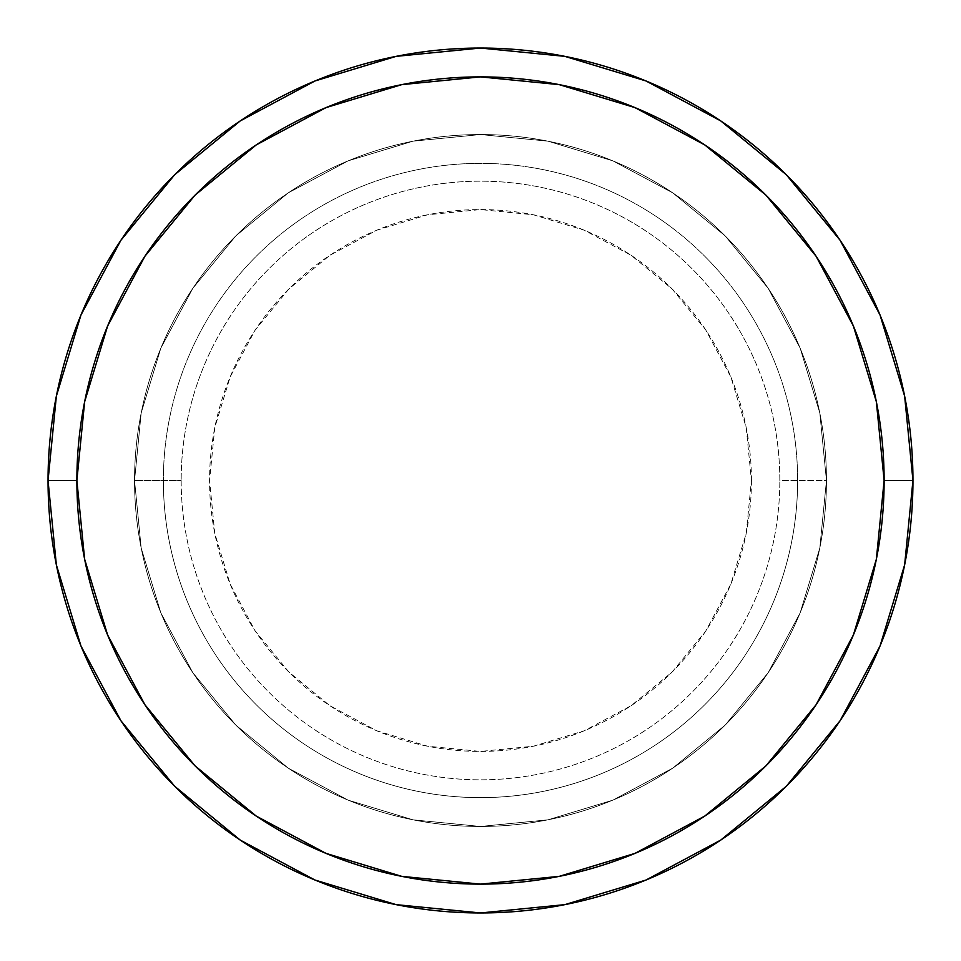 <?xml version="1.0" encoding="UTF-8"?>
<svg xmlns="http://www.w3.org/2000/svg" width="961" height="961" viewBox="0 0 961 961"><rect width="100%" height="100%" fill="white"/><g stroke="black" fill="none" stroke-linecap="round" stroke-linejoin="round"><path stroke-width="0.72" stroke-dasharray="4.8 3.6" d="M134.54 480.5A345.96 345.96 0 0 0 480.5 826.46A345.96 345.96 0 0 0 826.46 480.5A345.96 345.96 0 0 1 480.5 826.46A345.96 345.96 0 0 1 134.54 480.5A345.96 345.96 0 0 1 480.5 134.54A345.96 345.96 0 0 1 826.46 480.5A345.96 345.96 0 0 0 480.5 134.54A345.96 345.96 0 0 0 134.54 480.5L141.183 413.002L160.871 348.11L192.849 288.3L235.865 235.865L288.3 192.849L348.11 160.871L413.002 141.183L480.5 134.54L547.998 141.183L612.89 160.871L672.7 192.849L725.135 235.865L768.151 288.3L800.129 348.11L819.817 413.002L826.46 480.5L819.817 547.998L800.129 612.89L768.151 672.7L725.135 725.135L672.7 768.151L612.89 800.129L547.998 819.817L480.5 826.46L413.002 819.817L348.11 800.129L288.3 768.151L235.865 725.135L192.849 672.7L160.871 612.89L141.183 547.998L134.54 480.5L141.183 547.998L160.871 612.89L192.849 672.7L235.865 725.135L288.3 768.151L348.11 800.129L413.002 819.817L480.5 826.46L547.998 819.817L612.89 800.129L672.7 768.151L725.135 725.135L768.151 672.7L800.129 612.89L819.817 547.998L826.46 480.5L819.817 413.002L800.129 348.11L768.151 288.3L725.135 235.865L672.7 192.849L612.89 160.871L547.998 141.183L480.5 134.54L413.002 141.183L348.11 160.871L288.3 192.849L235.865 235.865L192.849 288.3L160.871 348.11L141.183 413.002L134.54 480.5A345.96 345.96 0 0 0 480.5 826.46A345.96 345.96 0 0 0 826.46 480.5A345.96 345.96 0 0 1 480.5 826.46A345.96 345.96 0 0 1 134.54 480.5A345.96 345.96 0 0 1 480.5 134.54A345.96 345.96 0 0 1 826.46 480.5A345.96 345.96 0 0 0 480.5 134.54A345.96 345.96 0 0 0 134.54 480.5A345.96 345.96 0 0 1 480.5 134.54A345.96 345.96 0 0 1 826.46 480.5L779.827 480.5A299.327 299.327 0 0 0 480.5 181.173A299.327 299.327 0 0 0 181.173 480.5A299.327 299.327 0 0 1 480.5 181.173A299.327 299.327 0 0 1 779.827 480.5L826.46 480.5A345.96 345.96 0 0 0 480.5 134.54A345.96 345.96 0 0 0 134.54 480.5A345.96 345.96 0 0 1 480.5 134.54A345.96 345.96 0 0 1 826.46 480.5L819.817 547.998L800.129 612.89L768.151 672.7L725.135 725.135L672.7 768.151L612.89 800.129L547.998 819.817L480.5 826.46L413.002 819.817L348.11 800.129L288.3 768.151L235.865 725.135L192.849 672.7L160.871 612.89L141.183 547.998L134.54 480.5L141.183 413.002L160.871 348.11L192.849 288.3L235.865 235.865L288.3 192.849L348.11 160.871L413.002 141.183L480.5 134.54L547.998 141.183L612.89 160.871L672.7 192.849L725.135 235.865L768.151 288.3L800.129 348.11L819.817 413.002L826.46 480.5A345.96 345.96 0 0 1 480.5 826.46A345.96 345.96 0 0 1 134.54 480.5A345.96 345.96 0 0 0 480.5 826.46A345.96 345.96 0 0 0 826.46 480.5A345.96 345.96 0 0 1 480.5 826.46A345.96 345.96 0 0 1 134.54 480.5L181.173 480.5L134.54 480.5M797.63 480.5A317.13 317.13 0 0 1 480.5 797.63A317.13 317.13 0 0 1 163.37 480.5A317.13 317.13 0 0 0 480.5 797.63A317.13 317.13 0 0 0 797.63 480.5A317.13 317.13 0 0 0 480.5 163.37A317.13 317.13 0 0 0 163.37 480.5A317.13 317.13 0 0 1 480.5 163.37A317.13 317.13 0 0 1 797.63 480.5M912.95 480.5A432.45 432.45 0 0 0 480.5 48.05A432.45 432.45 0 0 0 48.05 480.5A432.45 432.45 0 0 0 480.5 912.95A432.45 432.45 0 0 0 912.95 480.5L912.95 480.356M751.43 480.5A270.93 270.93 0 0 0 480.5 209.57A270.93 270.93 0 0 0 209.57 480.5L214.771 533.355L230.196 584.18L255.23 631.029L288.925 672.075L329.971 705.77L376.82 730.804L427.645 746.229L480.5 751.43L533.355 746.229L584.18 730.804L631.029 705.77L672.075 672.075L705.77 631.029L730.804 584.18L746.229 533.355L751.43 480.5L746.229 427.645L730.804 376.82L705.77 329.971L672.075 288.925L631.029 255.23L584.18 230.196L533.355 214.771L480.5 209.57L427.645 214.771L376.82 230.196L329.971 255.23L288.925 288.925L255.23 329.971L230.196 376.82L214.771 427.645L209.57 480.5A270.93 270.93 0 0 0 480.5 751.43A270.93 270.93 0 0 0 751.43 480.5M181.173 480.5A299.327 299.327 0 0 0 480.5 779.827A299.327 299.327 0 0 0 779.827 480.5A299.327 299.327 0 0 1 480.5 779.827A299.327 299.327 0 0 1 181.173 480.5"/><path stroke-width="1.44" d="M48.05 480.5A432.45 432.45 0 0 0 480.5 912.95A432.45 432.45 0 0 0 912.95 480.5L884.12 480.5A403.62 403.62 0 0 1 480.5 884.12A403.62 403.62 0 0 1 76.88 480.5L84.64 559.242L107.608 634.957L144.907 704.737L195.095 765.905L256.263 816.093L326.043 853.392L401.758 876.36L480.5 884.12L559.242 876.36L634.957 853.392L704.737 816.093L765.905 765.905L816.093 704.737L853.392 634.957L876.36 559.242L884.12 480.5L876.36 401.758L853.392 326.043L816.093 256.263L765.905 195.095L704.737 144.907L634.957 107.608L559.242 84.64L480.5 76.88L401.758 84.64L326.043 107.608L256.263 144.907L195.095 195.095L144.907 256.263L107.608 326.043L84.64 401.758L76.88 480.5L48.05 480.5L76.88 480.5A403.62 403.62 0 0 1 480.5 76.88A403.62 403.62 0 0 1 884.12 480.5L912.95 480.5A432.45 432.45 0 0 0 480.5 48.05A432.45 432.45 0 0 0 48.05 480.5A432.45 432.45 0 0 1 480.5 48.05A432.45 432.45 0 0 1 912.95 480.5A432.45 432.45 0 0 1 480.5 912.95A432.45 432.45 0 0 1 48.05 480.5L56.363 396.136L80.964 315.004L120.846 240.358M120.93 240.238L174.71 174.71L240.13 121.014M240.238 120.93L315.004 80.964L396.136 56.363L480.356 48.05M480.5 48.05L564.864 56.363L645.996 80.964L720.642 120.846M720.762 120.93L786.29 174.71L839.986 240.13M840.07 240.238L880.036 315.004L904.637 396.136L912.95 480.356M912.95 480.5L904.637 564.864L880.036 645.996L840.154 720.642M840.07 720.762L786.29 786.29L720.87 839.986M720.762 840.07L645.996 880.036L564.864 904.637L480.644 912.95M480.5 912.95L396.136 904.637L315.004 880.036L240.358 840.154M240.238 840.07L174.71 786.29L121.014 720.87M120.93 720.762L80.964 645.996L56.363 564.864L48.05 480.644"/></g></svg>
